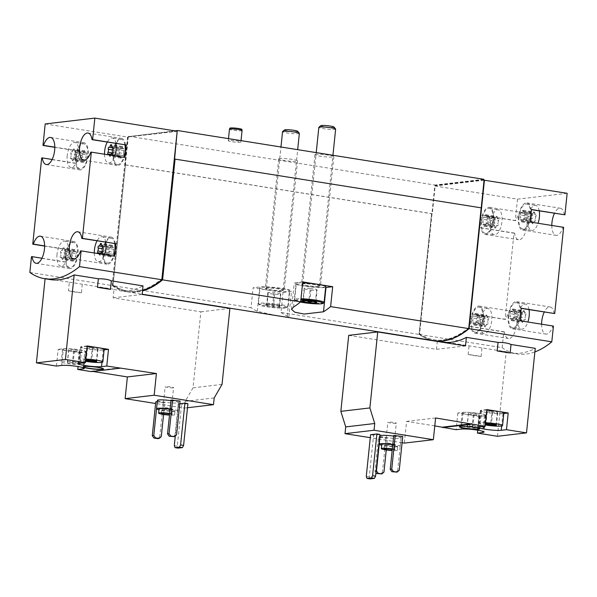 <?xml version="1.0" encoding="UTF-8"?>
<svg xmlns="http://www.w3.org/2000/svg" width="597" height="597" viewBox="0 0 597 597"><rect width="100%" height="100%" fill="white"/><g stroke="black" fill="none" stroke-linecap="round" stroke-linejoin="round"><path stroke-width="0.45" stroke-dasharray="2.98 2.24" d="M539.24 210.89A12.671 5.597 -81 0 0 535.651 205.383A12.671 5.597 -81 0 0 527.927 218.569A12.671 5.597 -81 0 0 531.666 230.405A12.671 5.597 -81 0 0 538.076 223.271M531.591 216.666A2.067 0.91 99 0 1 531.285 219.644A1.179 0.522 99 0 0 531.017 220.875A1.179 0.522 99 0 0 531.375 221.621A1.179 0.522 99 0 0 531.599 221.554A2.067 0.91 99 0 1 531.994 221.435A2.067 0.91 99 0 1 532.628 222.905A1.179 0.522 99 0 0 532.987 223.741A1.179 0.522 99 0 0 533.666 222.778A2.067 0.91 99 0 1 534.852 221.099A2.067 0.91 99 0 1 535.002 221.151A1.179 0.522 99 0 0 535.084 221.181A1.179 0.522 99 0 0 535.703 220.457A1.179 0.522 99 0 0 535.725 219.121A2.067 0.91 99 0 1 536.031 216.144A1.179 0.522 99 0 0 536.293 214.913A1.179 0.522 99 0 0 535.934 214.174A1.179 0.522 99 0 0 535.71 214.233A2.067 0.91 99 0 1 535.322 214.353A2.067 0.91 99 0 1 534.688 212.89A1.179 0.522 99 0 0 534.322 212.047A1.179 0.522 99 0 0 533.651 213.01A2.067 0.91 99 0 1 532.464 214.689A2.067 0.91 99 0 1 532.315 214.636A1.179 0.522 99 0 0 532.233 214.607A1.179 0.522 99 0 0 531.614 215.33A1.179 0.522 99 0 0 531.591 216.666L520.368 214.883A2.067 0.91 99 0 1 520.054 217.853L531.285 219.644M529.032 309.642A12.671 5.597 -81 0 0 525.442 304.127A12.671 5.597 -81 0 0 517.726 317.313A12.671 5.597 -81 0 0 521.457 329.156A12.671 5.597 -81 0 0 527.875 322.022M521.39 315.41A2.067 0.91 99 0 1 521.077 318.388A1.179 0.522 99 0 0 520.815 319.619A1.179 0.522 99 0 0 521.174 320.365A1.179 0.522 99 0 0 521.397 320.298A2.067 0.91 99 0 1 521.785 320.186A2.067 0.91 99 0 1 522.42 321.649A1.179 0.522 99 0 0 522.785 322.484A1.179 0.522 99 0 0 523.465 321.522A2.067 0.91 99 0 1 524.651 319.843A2.067 0.91 99 0 1 524.793 319.895A1.179 0.522 99 0 0 524.875 319.925A1.179 0.522 99 0 0 525.494 319.201A1.179 0.522 99 0 0 525.517 317.865A2.067 0.91 99 0 1 525.823 314.888A1.179 0.522 99 0 0 526.091 313.664A1.179 0.522 99 0 0 525.733 312.918A1.179 0.522 99 0 0 525.509 312.985A2.067 0.91 99 0 1 525.114 313.097A2.067 0.91 99 0 1 524.487 311.634A1.179 0.522 99 0 0 524.121 310.798A1.179 0.522 99 0 0 523.442 311.753A2.067 0.91 99 0 1 522.256 313.432A2.067 0.91 99 0 1 522.114 313.38A1.179 0.522 99 0 0 522.024 313.35A1.179 0.522 99 0 0 521.412 314.082A1.179 0.522 99 0 0 521.39 315.41L510.159 313.626A2.067 0.91 99 0 1 509.853 316.604L521.077 318.388M490.503 222.972A12.671 5.597 -81 0 0 494.241 234.808A12.671 5.597 -81 0 0 501.756 223.174A12.671 5.597 -81 0 0 498.226 209.786A12.671 5.597 -81 0 0 490.503 222.972M494.167 221.069A2.067 0.91 99 0 1 493.861 224.047A1.179 0.522 99 0 0 493.592 225.278A1.179 0.522 99 0 0 493.95 226.017A1.179 0.522 99 0 0 494.174 225.95A2.067 0.91 99 0 1 494.562 225.838A2.067 0.91 99 0 1 495.197 227.3A1.179 0.522 99 0 0 495.562 228.136A1.179 0.522 99 0 0 496.241 227.181A2.067 0.91 99 0 1 497.428 225.502A2.067 0.91 99 0 1 497.57 225.554A1.179 0.522 99 0 0 497.652 225.584A1.179 0.522 99 0 0 498.271 224.86A1.179 0.522 99 0 0 498.294 223.524A2.067 0.91 99 0 1 498.599 220.547A1.179 0.522 99 0 0 498.868 219.315A1.179 0.522 99 0 0 498.51 218.569A1.179 0.522 99 0 0 498.286 218.636A2.067 0.91 99 0 1 497.898 218.756A2.067 0.91 99 0 1 497.264 217.286A1.179 0.522 99 0 0 496.898 216.45A1.179 0.522 99 0 0 496.219 217.412A2.067 0.91 99 0 1 495.032 219.092A2.067 0.91 99 0 1 494.891 219.039A1.179 0.522 99 0 0 494.809 219.009A1.179 0.522 99 0 0 494.189 219.733A1.179 0.522 99 0 0 494.167 221.069L482.936 219.278A2.067 0.91 99 0 1 482.63 222.256L493.861 224.047M480.294 321.716A12.671 5.597 -81 0 0 484.033 333.551A12.671 5.597 -81 0 0 491.547 321.925A12.671 5.597 -81 0 0 488.018 308.53A12.671 5.597 -81 0 0 480.294 321.716M483.958 319.813A2.067 0.91 99 0 1 483.652 322.79A1.179 0.522 99 0 0 483.383 324.022A1.179 0.522 99 0 0 483.749 324.768A1.179 0.522 99 0 0 483.973 324.701A2.067 0.91 99 0 1 484.361 324.581A2.067 0.91 99 0 1 484.995 326.052A1.179 0.522 99 0 0 485.354 326.887A1.179 0.522 99 0 0 486.033 325.925A2.067 0.91 99 0 1 487.219 324.246A2.067 0.91 99 0 1 487.368 324.298A1.179 0.522 99 0 0 487.451 324.328A1.179 0.522 99 0 0 488.07 323.604A1.179 0.522 99 0 0 488.092 322.268A2.067 0.91 99 0 1 488.398 319.291A1.179 0.522 99 0 0 488.667 318.059A1.179 0.522 99 0 0 488.309 317.32A1.179 0.522 99 0 0 488.085 317.38A2.067 0.91 99 0 1 487.689 317.5A2.067 0.91 99 0 1 487.055 316.037A1.179 0.522 99 0 0 486.697 315.194A1.179 0.522 99 0 0 486.018 316.156A2.067 0.91 99 0 1 484.831 317.835A2.067 0.91 99 0 1 484.682 317.783A1.179 0.522 99 0 0 484.6 317.753A1.179 0.522 99 0 0 483.98 318.477A1.179 0.522 99 0 0 483.958 319.813L472.734 318.029A2.067 0.91 99 0 1 472.428 320.999L483.652 322.79M393.662 436.086A10.559 1.172 5.9 0 1 401.094 437.982A10.559 1.172 5.9 0 1 399.945 438.385A10.559 1.172 5.9 0 1 388.072 437.78A10.559 1.172 5.9 0 1 380.088 435.81M393.721 435.489L402.736 436.504M402.087 442.743L370.282 437.683M375.946 472.548L374.953 471.108L378.446 437.288L387.46 438.302L386.252 449.937M378.446 437.288L379.602 437.153M379.953 437.108L387.46 438.302M379.886 434.429L373.58 435.168L369.267 476.921L370.006 478.898M370.588 434.691L373.58 435.168M171.04 400.035L180.055 401.05M45.088 278.754L45.133 278.329L69.342 282.187L68.461 290.732L81.423 292.799L82.304 284.247L113.997 289.291L113.117 297.843L200.876 311.821L193.025 387.811L185.16 401.348L184.458 408.094L155.593 403.497M184.458 408.094L187.488 407.736M155.765 401.833L164.779 402.841L163.578 414.482M157.272 401.654L164.779 402.841M170.981 400.624A10.559 1.172 5.9 0 1 178.413 402.527A10.559 1.172 5.9 0 1 177.264 402.93A10.559 1.172 5.9 0 1 165.399 402.326A10.559 1.172 5.9 0 1 157.407 400.356M179.772 403.773L178.615 403.908L181.607 404.385L177.294 446.138L178.033 448.116M187.906 403.647L181.607 404.385M567.15 193.316L517.502 199.152L434.795 185.98L419.445 334.492A164.72 72.722 -81 0 0 434.041 340.693M419.445 334.492L502.152 347.663A164.72 72.722 -81 0 0 516.942 353.894A164.72 72.722 -81 0 0 534.867 351.909M442.467 342.036A164.72 72.722 99 0 1 437.347 340.783L506.211 351.752A164.72 72.722 -81 0 0 511.331 352.999A164.72 72.722 -81 0 0 535.24 348.335M56.424 366.058L58.148 349.357L79.483 352.752L78.058 366.543M92.759 371.424L91.266 371.185L91.229 371.603M29.85 272.456L112.184 285.567A164.72 72.722 -81 0 0 126.974 291.799A164.72 72.722 -81 0 0 142.534 290.597M113.997 289.291A164.72 72.722 -81 0 0 119.109 290.545A164.72 72.722 -81 0 0 143.019 285.881M69.342 282.187L82.304 284.247M50.252 279.575A164.72 72.722 99 0 1 45.133 278.329M67.222 155.571A12.671 5.597 -81 0 0 70.961 167.406A12.671 5.597 -81 0 0 78.476 155.772A12.671 5.597 -81 0 0 74.946 142.377A12.671 5.597 -81 0 0 67.222 155.571M75.326 153.145A1.179 0.522 -81 0 0 75.595 151.914A1.179 0.522 -81 0 0 75.229 151.168A1.179 0.522 -81 0 0 75.006 151.235A2.067 0.91 -81 0 1 74.618 151.354A2.067 0.91 -81 0 1 73.983 149.884A1.179 0.522 -81 0 0 73.618 149.049A1.179 0.522 -81 0 0 72.946 150.011A2.067 0.91 -81 0 1 71.759 151.69A2.067 0.91 -81 0 1 71.61 151.638A1.179 0.522 -81 0 0 71.528 151.608A1.179 0.522 -81 0 0 70.909 152.332A1.179 0.522 -81 0 0 70.886 153.668A2.067 0.91 -81 0 1 70.58 156.645A1.179 0.522 -81 0 0 70.312 157.877A1.179 0.522 -81 0 0 70.67 158.615A1.179 0.522 -81 0 0 70.894 158.548A2.067 0.91 -81 0 1 71.289 158.436A2.067 0.91 -81 0 1 71.924 159.899A1.179 0.522 -81 0 0 72.282 160.735A1.179 0.522 -81 0 0 72.961 159.78A2.067 0.91 -81 0 1 74.147 158.101A2.067 0.91 -81 0 1 74.297 158.153A1.179 0.522 -81 0 0 74.379 158.183A1.179 0.522 -81 0 0 74.998 157.459A1.179 0.522 -81 0 0 75.021 156.123A2.067 0.91 -81 0 1 75.326 153.145L86.55 154.929A2.067 0.91 -81 0 0 86.244 157.906L75.021 156.123M104.505 154.235A12.671 5.597 -81 0 0 108.385 163.003A12.671 5.597 -81 0 0 114.796 155.869M115.96 143.489A12.671 5.597 -81 0 0 112.37 137.982A12.671 5.597 -81 0 0 107.251 142.101M110.438 155.175A2.067 0.91 -81 0 0 110.385 155.377A1.179 0.522 -81 0 1 109.706 156.339A1.179 0.522 -81 0 1 109.348 155.496A2.067 0.91 -81 0 0 109.311 154.996M57.021 254.315A12.671 5.597 -81 0 0 60.752 266.15A12.671 5.597 -81 0 0 68.274 254.516A12.671 5.597 -81 0 0 64.737 241.128A12.671 5.597 -81 0 0 57.021 254.315M65.118 251.889A1.179 0.522 -81 0 0 65.386 250.658A1.179 0.522 -81 0 0 65.028 249.919A1.179 0.522 -81 0 0 64.804 249.979A2.067 0.91 -81 0 1 64.416 250.098A2.067 0.91 -81 0 1 63.782 248.636A1.179 0.522 -81 0 0 63.416 247.792A1.179 0.522 -81 0 0 62.737 248.755A2.067 0.91 -81 0 1 61.551 250.434A2.067 0.91 -81 0 1 61.409 250.382A1.179 0.522 -81 0 0 61.319 250.352A1.179 0.522 -81 0 0 60.707 251.076A1.179 0.522 -81 0 0 60.685 252.412A2.067 0.91 -81 0 1 60.372 255.389A1.179 0.522 -81 0 0 60.11 256.62A1.179 0.522 -81 0 0 60.469 257.367A1.179 0.522 -81 0 0 60.693 257.3A2.067 0.91 -81 0 1 61.081 257.18A2.067 0.91 -81 0 1 61.715 258.65A1.179 0.522 -81 0 0 62.081 259.486A1.179 0.522 -81 0 0 62.76 258.523A2.067 0.91 -81 0 1 63.946 256.844A2.067 0.91 -81 0 1 64.088 256.897A1.179 0.522 -81 0 0 64.17 256.926A1.179 0.522 -81 0 0 64.789 256.203A1.179 0.522 -81 0 0 64.812 254.867A2.067 0.91 -81 0 1 65.118 251.889L76.349 253.68A2.067 0.91 -81 0 0 76.043 256.658L64.812 254.867M94.304 252.979A12.671 5.597 -81 0 0 98.184 261.755A12.671 5.597 -81 0 0 104.594 254.613M105.759 242.24A12.671 5.597 -81 0 0 102.169 236.725A12.671 5.597 -81 0 0 97.042 240.852M100.229 253.919A2.067 0.91 -81 0 0 100.184 254.121A1.179 0.522 -81 0 1 99.505 255.083A1.179 0.522 -81 0 1 99.139 254.247A2.067 0.91 -81 0 0 99.102 253.74M517.502 199.152L515.278 220.651L481.786 215.323L480.488 227.845L513.987 233.181L505.077 319.402L471.578 314.067L470.287 326.596L503.778 331.925L502.152 347.663M174.951 130.862L128.333 136.653L112.937 285.687L251.031 307.679L253.091 287.761L283.03 292.53L280.971 312.447L419.072 334.432A164.72 72.722 -81 0 0 433.855 340.663M112.937 285.687A164.72 72.722 -81 0 0 127.721 291.918A164.72 72.722 -81 0 0 142.496 290.948M280.971 312.447A164.72 72.722 -81 0 0 287.202 316.067L288.851 317.089L285.202 316.932L275.859 315.47L257.262 311.298A164.72 72.722 99 0 1 251.031 307.679M125.415 164.936L431.549 213.689L419.072 334.432M228.964 140.467A6.336 0.701 -174.1 0 0 228.278 140.705A6.336 0.701 -174.1 0 0 233.069 141.892A6.336 0.701 -174.1 0 0 240.195 142.25A6.336 0.701 -174.1 0 0 240.882 142.011A6.336 0.701 -174.1 0 0 236.091 140.825A6.336 0.701 -174.1 0 0 228.964 140.467M279.702 158.586A9.5 1.052 -174.1 0 0 278.665 158.951A9.5 1.052 -174.1 0 0 288.008 160.974A9.5 1.052 -174.1 0 0 297.575 160.906A9.5 1.052 -174.1 0 0 290.381 159.13A9.5 1.052 -174.1 0 0 279.702 158.586M315.977 154.317A9.5 1.052 -174.1 0 0 314.947 154.683A9.5 1.052 -174.1 0 0 324.29 156.705A9.5 1.052 -174.1 0 0 333.85 156.638A9.5 1.052 -174.1 0 0 326.663 154.862A9.5 1.052 -174.1 0 0 315.977 154.317M483.771 179.294L434.885 185.04L435.22 185.518L432.303 213.704L431.549 213.689M128.751 136.295L434.885 185.04M45.2 123.945L127.534 137.056L112.184 285.567M31.477 256.717L64.969 262.053L66.267 249.524L66.871 249.456L44.596 245.904M44.596 246.076L66.267 249.524M41.678 157.974L75.177 163.302L76.468 150.78L77.073 150.705L54.797 147.16M54.805 147.332L76.468 150.78M174.593 159.048L481.189 207.95M174.302 159.086L177.175 131.243M125.422 164.832L432.303 213.704M128.333 136.653L176.063 131.034M177.458 131.288L127.534 137.056M484.1 179.772L435.22 185.518M484.055 180.19L434.795 185.98M283.03 292.53L289.717 291.746A16.895 1.873 -174.1 0 0 291.552 291.097A16.895 1.873 -174.1 0 0 278.762 287.941A16.895 1.873 -174.1 0 0 259.777 286.978L253.091 287.761M268.06 290.149A14.783 1.642 5.9 0 1 260.038 287.844A14.783 1.642 5.9 0 1 274.911 287.732A14.783 1.642 5.9 0 1 289.448 290.881A14.783 1.642 5.9 0 1 287.844 291.448A14.783 1.642 5.9 0 1 268.06 290.149M302.739 281.926L296.052 282.709A16.895 1.873 -174.1 0 0 294.217 283.359A16.895 1.873 -174.1 0 0 306.634 286.463A16.895 1.873 -174.1 0 0 325.634 287.515M325.731 286.612A14.783 1.642 5.9 0 1 324.126 287.179A14.783 1.642 5.9 0 1 307.507 286.336A14.783 1.642 5.9 0 1 296.321 283.575A14.783 1.642 5.9 0 1 302.642 282.888M266.322 288.023A9.5 1.052 -174.1 0 0 265.292 288.381A9.5 1.052 -174.1 0 0 270.448 289.866A9.5 1.052 -174.1 0 0 284.194 290.336A9.5 1.052 -174.1 0 0 277.008 288.56A9.5 1.052 -174.1 0 0 266.322 288.023M302.604 283.754A9.5 1.052 -174.1 0 0 301.575 284.12A9.5 1.052 -174.1 0 0 306.731 285.597A9.5 1.052 -174.1 0 0 320.477 286.075A9.5 1.052 -174.1 0 0 313.283 284.299A9.5 1.052 -174.1 0 0 302.604 283.754M125.131 164.869L128.004 137.101M127.631 137.041L112.363 284.754L113.109 284.873A164.72 72.722 -81 0 0 127.81 291.037A164.72 72.722 -81 0 0 161.839 279.65M112.363 284.754A164.72 72.722 -81 0 0 127.064 290.918A164.72 72.722 -81 0 0 161.817 278.941L161.914 278.956M161.817 278.941L177.085 131.228M125.504 164.929L113.109 284.873M177.593 130.959L128.706 136.713M432.019 213.733L419.624 333.678A164.72 72.722 -81 0 0 434.325 339.842A164.72 72.722 -81 0 0 468.764 328.119M554.12 313.634A13.724 6.06 -81 0 0 550.128 306.985A13.724 6.06 -81 0 0 544.263 312.067M541.606 324.208A13.724 6.06 -81 0 0 545.807 334.096A13.724 6.06 -81 0 0 552.822 326.156L553.426 326.089M503.778 331.925L504.383 331.857A13.724 6.06 -81 0 0 508.383 338.499A13.724 6.06 -81 0 0 516.524 325.895A13.724 6.06 -81 0 0 512.696 311.388A13.724 6.06 -81 0 0 505.681 319.328L505.077 319.402M513.987 233.181L514.592 233.106A13.724 6.06 -81 0 0 518.584 239.755A13.724 6.06 -81 0 0 526.726 227.151A13.724 6.06 -81 0 0 522.905 212.644A13.724 6.06 -81 0 0 515.883 220.584L515.278 220.651M564.322 214.89A13.724 6.06 -81 0 0 560.329 208.241A13.724 6.06 -81 0 0 554.471 213.316M551.807 225.457A13.724 6.06 -81 0 0 556.008 235.352A13.724 6.06 -81 0 0 563.031 227.412L563.635 227.345M483.727 179.712L434.847 185.458M431.646 213.674L419.251 333.619A164.72 72.722 -81 0 0 433.944 339.783A164.72 72.722 -81 0 0 468.705 327.805L481.1 207.86M419.251 333.619L419.624 333.678M124.825 157.466L90.722 152.205M125.512 145.011A13.724 6.06 -81 0 0 121.519 138.37A13.724 6.06 -81 0 0 113.378 150.966A13.724 6.06 -81 0 0 117.199 165.481A13.724 6.06 -81 0 0 124.221 157.541M124.945 144.922A12.671 5.597 -81 0 0 121.355 139.407A12.671 5.597 -81 0 0 113.631 152.593A12.671 5.597 -81 0 0 117.37 164.436A12.671 5.597 -81 0 0 123.78 157.302M52.14 159.466L75.782 163.235A13.724 6.06 -81 0 0 79.774 169.876A13.724 6.06 -81 0 0 87.916 157.28A13.724 6.06 -81 0 0 84.095 142.765A13.724 6.06 -81 0 0 77.073 150.705M75.782 163.235L75.177 163.302M76.207 156.996A12.671 5.597 -81 0 0 79.938 168.839A12.671 5.597 -81 0 0 87.46 157.205A12.671 5.597 -81 0 0 83.923 143.81A12.671 5.597 -81 0 0 76.207 156.996M41.939 258.217L65.58 261.979A13.724 6.06 -81 0 0 69.573 268.628A13.724 6.06 -81 0 0 77.714 256.023A13.724 6.06 -81 0 0 73.886 241.516A13.724 6.06 -81 0 0 66.871 249.456M65.58 261.979L64.969 262.053M65.998 255.747A12.671 5.597 -81 0 0 69.737 267.583A12.671 5.597 -81 0 0 77.252 255.949A12.671 5.597 -81 0 0 73.722 242.554A12.671 5.597 -81 0 0 65.998 255.747M114.736 243.666A12.671 5.597 -81 0 0 111.146 238.158A12.671 5.597 -81 0 0 103.43 251.344A12.671 5.597 -81 0 0 107.161 263.18A12.671 5.597 -81 0 0 113.572 256.046M115.311 243.755A13.724 6.06 -81 0 0 111.318 237.113A13.724 6.06 -81 0 0 103.169 249.718A13.724 6.06 -81 0 0 106.997 264.225A13.724 6.06 -81 0 0 114.012 256.285L114.617 256.21M80.52 250.949L114.012 256.285M530.136 222.009L563.031 227.412M531.412 209.644L530.83 209.554A13.724 6.06 -81 0 0 526.83 202.905A13.724 6.06 -81 0 0 518.689 215.51A13.724 6.06 -81 0 0 522.517 230.017A13.724 6.06 -81 0 0 529.532 222.077M530.83 209.554L531.434 209.48M518.95 217.136A12.671 5.597 -81 0 0 522.681 228.979A12.671 5.597 -81 0 0 530.196 217.345A12.671 5.597 -81 0 0 526.666 203.95A12.671 5.597 -81 0 0 518.95 217.136M481.786 215.323L515.883 220.584M514.592 233.106L481.092 227.778A13.724 6.06 -81 0 0 485.092 234.42A13.724 6.06 -81 0 0 493.234 221.815A13.724 6.06 -81 0 0 489.406 207.308A13.724 6.06 -81 0 0 482.391 215.248M481.092 227.778L480.488 227.845M481.518 221.539A12.671 5.597 -81 0 0 485.257 233.375A12.671 5.597 -81 0 0 492.771 221.748A12.671 5.597 -81 0 0 489.241 208.353A12.671 5.597 -81 0 0 481.518 221.539M471.578 314.067L505.681 319.328M504.383 331.857L470.891 326.522A13.724 6.06 -81 0 0 474.884 333.171A13.724 6.06 -81 0 0 483.025 320.567A13.724 6.06 -81 0 0 479.204 306.052A13.724 6.06 -81 0 0 472.182 313.992M470.891 326.522L470.287 326.596M471.317 320.283A12.671 5.597 -81 0 0 475.048 332.126A12.671 5.597 -81 0 0 482.57 320.492A12.671 5.597 -81 0 0 479.033 307.097A12.671 5.597 -81 0 0 471.317 320.283M508.741 315.88A12.671 5.597 -81 0 0 512.48 327.723A12.671 5.597 -81 0 0 519.994 316.089A12.671 5.597 -81 0 0 516.465 302.694A12.671 5.597 -81 0 0 508.741 315.88M519.935 320.753L552.822 326.156M521.226 308.231L520.621 308.298A13.724 6.06 -81 0 0 516.629 301.657A13.724 6.06 -81 0 0 508.487 314.253A13.724 6.06 -81 0 0 512.308 328.768A13.724 6.06 -81 0 0 519.33 320.828M520.621 308.298L521.211 308.395M113.467 252.255A1.179 0.522 -81 0 1 113.445 253.591A1.179 0.522 -81 0 1 112.826 254.315A1.179 0.522 -81 0 1 112.743 254.285A2.067 0.91 -81 0 0 112.594 254.232A2.067 0.91 -81 0 0 111.408 255.912A1.179 0.522 -81 0 1 110.736 256.874A1.179 0.522 -81 0 1 110.37 256.031A2.067 0.91 -81 0 0 109.736 254.568A2.067 0.91 -81 0 0 109.348 254.688A1.179 0.522 -81 0 1 109.124 254.747A1.179 0.522 -81 0 1 108.766 254.009A1.179 0.522 -81 0 1 109.027 252.777A2.067 0.91 -81 0 0 109.333 249.8A1.179 0.522 -81 0 1 109.355 248.464A1.179 0.522 -81 0 1 109.975 247.74A1.179 0.522 -81 0 1 110.057 247.77A2.067 0.91 -81 0 0 110.206 247.822A2.067 0.91 -81 0 0 111.393 246.143A1.179 0.522 -81 0 1 112.072 245.18A1.179 0.522 -81 0 1 112.43 246.016A2.067 0.91 -81 0 0 113.064 247.486A2.067 0.91 -81 0 0 113.46 247.367A1.179 0.522 -81 0 1 113.684 247.3A1.179 0.522 -81 0 1 114.042 248.046A1.179 0.522 -81 0 1 113.773 249.277A2.067 0.91 -81 0 0 113.467 252.255L102.236 250.464M76.349 253.68A1.179 0.522 -81 0 0 76.617 252.449A1.179 0.522 -81 0 0 76.252 251.703A1.179 0.522 -81 0 0 76.028 251.77A2.067 0.91 -81 0 1 75.64 251.882A2.067 0.91 -81 0 1 75.006 250.419A1.179 0.522 -81 0 0 74.647 249.583A1.179 0.522 -81 0 0 73.968 250.546A2.067 0.91 -81 0 1 72.782 252.225A2.067 0.91 -81 0 1 72.633 252.173A1.179 0.522 -81 0 0 72.55 252.143A1.179 0.522 -81 0 0 71.931 252.867A1.179 0.522 -81 0 0 71.909 254.203A2.067 0.91 -81 0 1 71.603 257.18A1.179 0.522 -81 0 0 71.334 258.404A1.179 0.522 -81 0 0 71.692 259.15A1.179 0.522 -81 0 0 71.916 259.083A2.067 0.91 -81 0 1 72.312 258.971A2.067 0.91 -81 0 1 72.946 260.434A1.179 0.522 -81 0 0 73.304 261.27A1.179 0.522 -81 0 0 73.983 260.314A2.067 0.91 -81 0 1 75.17 258.635A2.067 0.91 -81 0 1 75.319 258.688A1.179 0.522 -81 0 0 75.401 258.717A1.179 0.522 -81 0 0 76.02 257.986A1.179 0.522 -81 0 0 76.043 256.658M123.669 153.504A1.179 0.522 -81 0 1 123.646 154.839A1.179 0.522 -81 0 1 123.034 155.571A1.179 0.522 -81 0 1 122.945 155.541A2.067 0.91 -81 0 0 122.803 155.489A2.067 0.91 -81 0 0 121.616 157.168A1.179 0.522 -81 0 1 120.937 158.123A1.179 0.522 -81 0 1 120.572 157.287A2.067 0.91 -81 0 0 119.937 155.824A2.067 0.91 -81 0 0 119.549 155.936A1.179 0.522 -81 0 1 119.325 156.004A1.179 0.522 -81 0 1 118.967 155.257A1.179 0.522 -81 0 1 119.236 154.026A2.067 0.91 -81 0 0 119.542 151.056A1.179 0.522 -81 0 1 119.564 149.72A1.179 0.522 -81 0 1 120.184 148.989A1.179 0.522 -81 0 1 120.266 149.019A2.067 0.91 -81 0 0 120.407 149.071A2.067 0.91 -81 0 0 121.594 147.392A1.179 0.522 -81 0 1 122.273 146.437A1.179 0.522 -81 0 1 122.639 147.272A2.067 0.91 -81 0 0 123.273 148.735A2.067 0.91 -81 0 0 123.661 148.623A1.179 0.522 -81 0 1 123.885 148.556A1.179 0.522 -81 0 1 124.243 149.302A1.179 0.522 -81 0 1 123.982 150.534A2.067 0.91 -81 0 0 123.669 153.504L112.445 151.72M86.55 154.929A1.179 0.522 -81 0 0 86.819 153.705A1.179 0.522 -81 0 0 86.461 152.959A1.179 0.522 -81 0 0 86.237 153.026A2.067 0.91 -81 0 1 85.841 153.138A2.067 0.91 -81 0 1 85.214 151.675A1.179 0.522 -81 0 0 84.849 150.84A1.179 0.522 -81 0 0 84.17 151.795A2.067 0.91 -81 0 1 82.983 153.474A2.067 0.91 -81 0 1 82.841 153.422A1.179 0.522 -81 0 0 82.752 153.392A1.179 0.522 -81 0 0 82.14 154.123A1.179 0.522 -81 0 0 82.117 155.451A2.067 0.91 -81 0 1 81.804 158.429A1.179 0.522 -81 0 0 81.543 159.66A1.179 0.522 -81 0 0 81.901 160.406A1.179 0.522 -81 0 0 82.125 160.339A2.067 0.91 -81 0 1 82.513 160.227A2.067 0.91 -81 0 1 83.147 161.69A1.179 0.522 -81 0 0 83.513 162.526A1.179 0.522 -81 0 0 84.192 161.563A2.067 0.91 -81 0 1 85.378 159.884A2.067 0.91 -81 0 1 85.52 159.936A1.179 0.522 -81 0 0 85.602 159.966A1.179 0.522 -81 0 0 86.222 159.242A1.179 0.522 -81 0 0 86.244 157.906M68.461 290.732A13.724 1.522 -174.1 0 0 81.423 292.799M113.117 297.843L142.138 294.433M200.876 311.821L229.897 308.403M193.025 387.811L222.047 384.393M185.16 401.348L214.181 397.938M91.266 371.185L120.295 367.767M87.169 345.947L81.923 346.558A12.037 1.336 -174.1 0 0 80.61 347.021A12.037 1.336 -174.1 0 0 89.722 349.267A12.037 1.336 -174.1 0 0 103.251 349.961L104.102 349.857M87.11 346.558A11.612 1.291 -174.1 0 0 81.035 347.066A11.612 1.291 -174.1 0 0 92.453 349.543A11.612 1.291 -174.1 0 0 104.139 349.454M79.483 352.752L84.729 352.133A12.037 1.336 -174.1 0 0 86.035 351.678A12.037 1.336 -174.1 0 0 76.931 349.424A12.037 1.336 -174.1 0 0 63.401 348.738L58.148 349.357M68.812 351.058A11.612 1.291 -174.1 0 0 85.617 351.633A11.612 1.291 -174.1 0 0 74.2 349.155A11.612 1.291 -174.1 0 0 62.513 349.245A11.612 1.291 -174.1 0 0 68.812 351.058M156.556 408.781L157.295 401.654M163.25 403.02L159.757 436.84L161.28 436.661M159.757 436.84L157.668 438.631M178.525 401.229L175.033 435.049L176.563 434.87M175.033 435.049L172.943 436.832M169.652 413.445A8.022 0.888 5.9 0 1 174.6 414.788A8.022 0.888 5.9 0 1 173.727 415.094A8.022 0.888 5.9 0 1 169.488 415.094M169.623 413.788A5.276 0.582 5.9 0 1 171.869 414.505A5.276 0.582 5.9 0 1 171.294 414.706A5.276 0.582 5.9 0 1 169.518 414.751M170.085 409.273A8.022 0.888 5.9 0 1 175.025 410.617A8.022 0.888 5.9 0 1 174.16 410.923A8.022 0.888 5.9 0 1 165.138 410.46A8.022 0.888 5.9 0 1 159.063 408.967M170.115 408.975A10.559 1.172 5.9 0 1 177.548 410.878A10.559 1.172 5.9 0 1 176.406 411.281A10.559 1.172 5.9 0 1 158.989 409.721M103.438 368.856A10.134 1.127 -174.1 0 0 103.49 368.759A10.134 1.127 -174.1 0 0 93.528 366.603A10.134 1.127 -174.1 0 0 83.326 366.677A10.134 1.127 -174.1 0 0 83.364 366.782M67.521 363.58A11.612 1.291 -174.1 0 0 84.326 364.155A11.612 1.291 -174.1 0 0 72.901 361.685A11.612 1.291 -174.1 0 0 61.215 361.767A11.612 1.291 -174.1 0 0 67.521 363.58M77.856 363.11L67.371 362.103L67.685 362.812L73.088 363.677L78.17 363.827L79.155 350.588L73.752 349.73L72.453 362.252M85.811 359.088A11.612 1.291 -174.1 0 0 79.737 359.588A11.612 1.291 -174.1 0 0 85.58 361.327M92.274 347.551L87.184 347.402L87.498 348.111L97.99 349.118L97.677 348.409L92.274 347.551L90.975 360.073M97.677 348.409L96.378 360.931M87.184 347.402L85.893 359.924M87.498 348.111L86.274 359.939M92.901 348.969L91.744 360.192M97.99 349.118L96.692 361.648M73.752 349.73L68.662 349.581L67.371 362.103M68.662 349.581L67.685 362.812M68.976 350.29L74.379 351.148L73.088 363.677M74.379 351.148L79.468 351.297L78.17 363.827M79.468 351.297L79.155 350.588M171.772 410.117A5.276 0.582 5.9 0 1 165.832 409.818A5.276 0.582 5.9 0 1 161.839 408.826A5.276 0.582 5.9 0 1 161.877 408.766A5.276 0.582 5.9 0 1 167.153 408.788A5.276 0.582 5.9 0 1 172.317 409.848A5.276 0.582 5.9 0 1 172.339 409.915A5.276 0.582 5.9 0 1 171.772 410.117M170.958 408.952A4.254 0.47 5.9 0 1 166.182 408.714A4.254 0.47 5.9 0 1 162.966 407.915A4.254 0.47 5.9 0 1 162.996 407.87A4.254 0.47 5.9 0 1 167.242 407.885A4.254 0.47 5.9 0 1 171.406 408.736A4.254 0.47 5.9 0 1 171.421 408.788A4.254 0.47 5.9 0 1 170.958 408.952M173.145 387.841A4.254 0.47 5.9 0 1 168.361 387.602A4.254 0.47 5.9 0 1 165.145 386.804A4.254 0.47 5.9 0 1 169.429 386.774A4.254 0.47 5.9 0 1 173.608 387.677A4.254 0.47 5.9 0 1 173.145 387.841M477.757 430.191L479.182 416.4L484.428 415.781A12.037 1.336 -174.1 0 0 485.742 415.325A12.037 1.336 -174.1 0 0 476.63 413.072A12.037 1.336 -174.1 0 0 463.1 412.385L457.847 413.005L479.182 416.4M457.847 413.005L456.123 429.706M434.788 425.885L406.579 421.392L404.333 443.101M348.708 335.357L436.467 349.335L437.288 341.432M437.31 341.215L437.347 340.783M468.16 354.379A13.724 1.522 -174.1 0 0 481.122 356.446L468.16 354.379L469.041 345.835M481.122 356.446L482.003 347.894M497.48 436.288L506.211 351.752M465.488 345.924L436.467 349.335M406.579 421.392L435.601 417.975M468.511 414.706A11.612 1.291 -174.1 0 0 485.316 415.281A11.612 1.291 -174.1 0 0 473.899 412.803A11.612 1.291 -174.1 0 0 462.212 412.893A11.612 1.291 -174.1 0 0 468.511 414.706M486.876 409.594L481.622 410.206A12.037 1.336 -174.1 0 0 480.316 410.669A12.037 1.336 -174.1 0 0 489.421 412.915A12.037 1.336 -174.1 0 0 502.95 413.602L503.801 413.505M486.809 410.206A11.612 1.291 -174.1 0 0 480.734 410.714A11.612 1.291 -174.1 0 0 492.152 413.191A11.612 1.291 -174.1 0 0 503.838 413.102M467.22 427.228A11.612 1.291 -174.1 0 0 484.025 427.803A11.612 1.291 -174.1 0 0 472.6 425.333A11.612 1.291 -174.1 0 0 460.914 425.415A11.612 1.291 -174.1 0 0 467.22 427.228M477.555 426.758L467.07 425.751L467.384 426.459L472.787 427.325L477.876 427.474L478.854 414.236L473.451 413.378L472.16 425.9M485.518 422.736A11.612 1.291 -174.1 0 0 479.443 423.236A11.612 1.291 -174.1 0 0 485.279 424.974M491.973 411.199L486.883 411.049L487.197 411.758L497.689 412.766L497.376 412.057L491.973 411.199L490.682 423.721M497.376 412.057L496.077 424.579M486.883 411.049L485.592 423.572M487.197 411.758L485.98 423.586M492.6 412.617L491.443 423.84M497.689 412.766L496.398 425.295M473.451 413.378L468.361 413.221L467.07 425.751M468.361 413.221L467.384 426.459M468.675 413.937L474.078 414.796L472.787 427.325M474.078 414.796L479.167 414.945L477.876 427.474M479.167 414.945L478.854 414.236M374.953 471.108L376.11 470.973M379.237 444.235L379.976 437.108M385.931 438.482L382.438 472.302L383.961 472.123M382.438 472.302L380.349 474.093M401.206 436.683L397.714 470.503L399.236 470.324M397.714 470.503L395.624 472.294M174.302 445.661L177.294 446.138M178.615 403.908L175.302 435.944M366.274 476.443L369.267 476.921M472.734 318.029A1.179 0.522 99 0 1 472.757 316.694A1.179 0.522 99 0 1 473.376 315.962A1.179 0.522 99 0 1 473.458 315.992A2.067 0.91 99 0 0 473.6 316.044A2.067 0.91 99 0 0 474.787 314.365A1.179 0.522 99 0 1 475.466 313.41A1.179 0.522 99 0 1 475.831 314.246A2.067 0.91 99 0 0 476.466 315.709A2.067 0.91 99 0 0 476.854 315.597A1.179 0.522 99 0 1 477.078 315.529A1.179 0.522 99 0 1 477.436 316.276A1.179 0.522 99 0 1 477.175 317.507A2.067 0.91 99 0 0 476.861 320.477A1.179 0.522 99 0 1 476.839 321.813A1.179 0.522 99 0 1 476.219 322.544A1.179 0.522 99 0 1 476.137 322.514A2.067 0.91 99 0 0 475.996 322.462A2.067 0.91 99 0 0 474.809 324.141A1.179 0.522 99 0 1 474.13 325.096A1.179 0.522 99 0 1 473.764 324.261A2.067 0.91 99 0 0 473.13 322.798A2.067 0.91 99 0 0 472.742 322.91A1.179 0.522 99 0 1 472.518 322.977A1.179 0.522 99 0 1 472.16 322.231A1.179 0.522 99 0 1 472.428 320.999M482.936 219.278A1.179 0.522 99 0 1 482.958 217.942A1.179 0.522 99 0 1 483.577 217.218A1.179 0.522 99 0 1 483.66 217.248A2.067 0.91 99 0 0 483.809 217.301A2.067 0.91 99 0 0 484.995 215.621A1.179 0.522 99 0 1 485.674 214.666A1.179 0.522 99 0 1 486.033 215.502A2.067 0.91 99 0 0 486.667 216.965A2.067 0.91 99 0 0 487.062 216.853A1.179 0.522 99 0 1 487.279 216.786A1.179 0.522 99 0 1 487.645 217.524A1.179 0.522 99 0 1 487.376 218.756A2.067 0.91 99 0 0 487.07 221.733A1.179 0.522 99 0 1 487.048 223.069A1.179 0.522 99 0 1 486.428 223.793A1.179 0.522 99 0 1 486.346 223.763A2.067 0.91 99 0 0 486.197 223.711A2.067 0.91 99 0 0 485.01 225.39A1.179 0.522 99 0 1 484.331 226.353A1.179 0.522 99 0 1 483.973 225.517A2.067 0.91 99 0 0 483.339 224.047A2.067 0.91 99 0 0 482.943 224.166A1.179 0.522 99 0 1 482.719 224.233A1.179 0.522 99 0 1 482.361 223.487A1.179 0.522 99 0 1 482.63 222.256M510.159 313.626A1.179 0.522 99 0 1 510.181 312.291A1.179 0.522 99 0 1 510.801 311.567A1.179 0.522 99 0 1 510.883 311.597A2.067 0.91 99 0 0 511.032 311.649A2.067 0.91 99 0 0 512.219 309.97A1.179 0.522 99 0 1 512.898 309.007A1.179 0.522 99 0 1 513.256 309.843A2.067 0.91 99 0 0 513.89 311.313A2.067 0.91 99 0 0 514.278 311.194A1.179 0.522 99 0 1 514.502 311.127A1.179 0.522 99 0 1 514.868 311.873A1.179 0.522 99 0 1 514.599 313.104A2.067 0.91 99 0 0 514.293 316.082A1.179 0.522 99 0 1 514.271 317.417A1.179 0.522 99 0 1 513.651 318.141A1.179 0.522 99 0 1 513.569 318.111A2.067 0.91 99 0 0 513.42 318.059A2.067 0.91 99 0 0 512.233 319.738A1.179 0.522 99 0 1 511.554 320.693A1.179 0.522 99 0 1 511.196 319.858A2.067 0.91 99 0 0 510.562 318.395A2.067 0.91 99 0 0 510.166 318.507A1.179 0.522 99 0 1 509.942 318.574A1.179 0.522 99 0 1 509.584 317.835A1.179 0.522 99 0 1 509.853 316.604M520.368 214.883A1.179 0.522 99 0 1 520.39 213.547A1.179 0.522 99 0 1 521.002 212.816A1.179 0.522 99 0 1 521.091 212.845A2.067 0.91 99 0 0 521.233 212.898A2.067 0.91 99 0 0 522.42 211.219A1.179 0.522 99 0 1 523.099 210.263A1.179 0.522 99 0 1 523.457 211.099A2.067 0.91 99 0 0 524.091 212.562A2.067 0.91 99 0 0 524.487 212.45A1.179 0.522 99 0 1 524.711 212.383A1.179 0.522 99 0 1 525.069 213.129A1.179 0.522 99 0 1 524.8 214.36A2.067 0.91 99 0 0 524.494 217.33A1.179 0.522 99 0 1 524.472 218.666A1.179 0.522 99 0 1 523.853 219.397A1.179 0.522 99 0 1 523.77 219.368A2.067 0.91 99 0 0 523.629 219.315A2.067 0.91 99 0 0 522.435 220.994A1.179 0.522 99 0 1 521.763 221.95A1.179 0.522 99 0 1 521.397 221.114A2.067 0.91 99 0 0 520.763 219.651A2.067 0.91 99 0 0 520.375 219.763A1.179 0.522 99 0 1 520.151 219.83A1.179 0.522 99 0 1 519.793 219.084A1.179 0.522 99 0 1 520.054 217.853M479.563 428.75A10.134 1.127 -174.1 0 0 479.615 428.653A10.134 1.127 -174.1 0 0 469.645 426.489A10.134 1.127 -174.1 0 0 459.451 426.571A10.134 1.127 -174.1 0 0 459.481 426.676M392.333 448.907A8.022 0.888 5.9 0 1 397.274 450.25A8.022 0.888 5.9 0 1 396.408 450.556A8.022 0.888 5.9 0 1 392.162 450.548M392.296 449.25A5.276 0.582 5.9 0 1 394.55 449.966A5.276 0.582 5.9 0 1 393.975 450.168A5.276 0.582 5.9 0 1 392.199 450.213M392.766 444.728A8.022 0.888 5.9 0 1 397.706 446.071A8.022 0.888 5.9 0 1 396.841 446.377A8.022 0.888 5.9 0 1 387.819 445.922A8.022 0.888 5.9 0 1 381.744 444.422M392.796 444.437A10.559 1.172 5.9 0 1 400.229 446.332A10.559 1.172 5.9 0 1 399.08 446.735A10.559 1.172 5.9 0 1 381.662 445.183M394.445 445.578A5.276 0.582 5.9 0 1 388.513 445.272A5.276 0.582 5.9 0 1 384.52 444.287A5.276 0.582 5.9 0 1 384.558 444.228A5.276 0.582 5.9 0 1 389.826 444.25A5.276 0.582 5.9 0 1 394.998 445.302A5.276 0.582 5.9 0 1 395.02 445.369A5.276 0.582 5.9 0 1 394.445 445.578M393.639 444.414A4.254 0.47 5.9 0 1 388.863 444.168A4.254 0.47 5.9 0 1 385.647 443.377A4.254 0.47 5.9 0 1 385.677 443.325A4.254 0.47 5.9 0 1 389.923 443.347A4.254 0.47 5.9 0 1 394.08 444.198A4.254 0.47 5.9 0 1 394.102 444.25A4.254 0.47 5.9 0 1 393.639 444.414M395.826 423.303A4.254 0.47 5.9 0 1 391.042 423.057A4.254 0.47 5.9 0 1 387.826 422.266A4.254 0.47 5.9 0 1 392.102 422.236A4.254 0.47 5.9 0 1 396.289 423.139A4.254 0.47 5.9 0 1 395.826 423.303M242.069 130.527A6.336 0.701 5.9 0 1 241.382 130.765A6.336 0.701 5.9 0 1 234.255 130.407A6.336 0.701 5.9 0 1 229.464 129.221M241.897 129.43A6.052 0.672 5.9 0 1 241.24 129.683A6.052 0.672 5.9 0 1 234.345 129.325A6.052 0.672 5.9 0 1 229.86 128.191M297.702 131.295A6.634 0.739 5.9 0 1 297.015 131.638A6.634 0.739 5.9 0 1 289.209 131.206A6.634 0.739 5.9 0 1 284.59 129.937M299.358 133.362A8.448 0.94 5.9 0 1 298.44 133.683A8.448 0.94 5.9 0 1 288.941 133.198A8.448 0.94 5.9 0 1 282.553 131.624M282.232 290.552A8.448 0.94 5.9 0 1 272.732 290.067A8.448 0.94 5.9 0 1 266.344 288.493A8.448 0.94 5.9 0 1 274.836 288.426A8.448 0.94 5.9 0 1 283.15 290.232A8.448 0.94 5.9 0 1 282.232 290.552M279.754 307.134A7.604 0.843 5.9 0 1 270.799 306.649A7.604 0.843 5.9 0 1 265.516 305.194A7.604 0.843 5.9 0 1 273.105 305.224A7.604 0.843 5.9 0 1 280.545 306.746A7.604 0.843 5.9 0 1 279.754 307.134M280.418 293.717L273.933 292.687L267.829 292.508L268.21 293.358L274.687 294.388L280.791 294.567L280.418 293.717L279.15 305.955C279.411 304.977 279.53 305.261 279.53 306.813C277.635 305.492 275.605 305.433 273.426 306.634C271.396 305.03 269.232 304.686 266.941 305.597C266.949 304.052 266.822 303.769 266.568 304.746C268.717 303.545 270.754 303.604 272.672 304.925C274.963 304.007 277.12 304.351 279.15 305.955L279.426 305.388L280.545 306.746M265.516 305.194L266.784 304.171L267.829 292.508M285.366 308.03A13.94 1.545 5.9 0 1 270.456 307.328A13.94 1.545 5.9 0 1 259.225 304.813A13.94 1.545 5.9 0 1 273.18 304.522A13.94 1.545 5.9 0 1 286.776 307.656A13.94 1.545 5.9 0 1 285.366 308.03M286.202 307.313A14.783 1.642 5.9 0 1 270.389 306.567A14.783 1.642 5.9 0 1 258.471 303.895A14.783 1.642 5.9 0 1 258.397 303.709A14.783 1.642 5.9 0 1 273.269 303.597A14.783 1.642 5.9 0 1 287.806 306.746A14.783 1.642 5.9 0 1 287.694 306.918A14.783 1.642 5.9 0 1 286.202 307.313M333.984 127.027A6.634 0.739 5.9 0 1 333.298 127.37A6.634 0.739 5.9 0 1 325.484 126.945A6.634 0.739 5.9 0 1 320.873 125.676M335.641 129.094A8.448 0.94 5.9 0 1 334.723 129.415A8.448 0.94 5.9 0 1 325.223 128.937A8.448 0.94 5.9 0 1 318.835 127.355M318.507 286.284A8.448 0.94 5.9 0 1 309.015 285.806A8.448 0.94 5.9 0 1 302.619 284.224A8.448 0.94 5.9 0 1 311.119 284.165A8.448 0.94 5.9 0 1 319.425 285.963A8.448 0.94 5.9 0 1 318.507 286.284M303.224 301.336C303.231 299.791 303.104 299.507 302.843 300.478C305 299.276 307.03 299.336 308.947 300.657C311.238 299.746 313.403 300.09 315.432 301.694L315.709 301.119L316.82 302.478M316.701 289.448L315.432 301.694C315.686 300.709 315.813 300.992 315.813 302.545L317.074 290.299L316.701 289.448L310.216 288.418L308.947 300.657M301.791 300.925L303.067 299.903L304.112 288.239L304.485 289.09L303.291 300.664M300.388 302.075A13.94 1.545 5.9 0 1 295.5 300.545A13.94 1.545 5.9 0 1 300.903 299.701M323.977 302.649A14.783 1.642 5.9 0 1 322.484 303.045A14.783 1.642 5.9 0 1 306.671 302.306A14.783 1.642 5.9 0 1 294.754 299.634A14.783 1.642 5.9 0 1 294.679 299.44A14.783 1.642 5.9 0 1 301 298.754M310.216 288.418L304.112 288.239M304.485 289.09L310.97 290.12L309.843 301.007M310.97 290.12L317.074 290.299M273.933 292.687L272.672 304.925M268.21 293.358L266.941 305.597M274.687 294.388L273.426 306.634M280.791 294.567L279.53 306.813M287.202 316.067L289.717 291.746M257.262 311.298L259.777 286.978M293.537 307.03L296.052 282.709M113.773 249.277L102.55 247.486M112.743 254.285L101.684 252.524M111.408 255.912L100.184 254.121M110.37 256.031L99.139 254.247M109.348 254.688L98.117 252.897M109.027 252.777L102.244 251.695M109.333 249.8L102.154 248.658M110.057 247.77L98.833 245.979M111.393 246.143L101.221 244.524M112.43 246.016L101.206 244.233M113.46 247.367L102.647 245.643M75.319 258.688L64.088 256.897M73.983 260.314L62.76 258.523M72.946 260.434L61.715 258.65M71.916 259.083L60.693 257.3M71.603 257.18L60.372 255.389M71.909 254.203L60.685 252.412M72.633 252.173L61.409 250.382M73.968 250.546L62.737 248.755M75.006 250.419L63.782 248.636M76.028 251.77L64.804 249.979M123.982 150.534L112.751 148.743M122.945 155.541L111.893 153.78M121.616 157.168L110.385 155.377M120.572 157.287L109.348 155.496M119.549 155.936L108.326 154.153M119.236 154.026L112.452 152.951M119.542 151.056L112.355 149.907M120.266 149.019L109.035 147.235M121.594 147.392L111.423 145.772M122.639 147.272L111.408 145.481M123.661 148.623L112.848 146.899M85.52 159.936L74.297 158.153M84.192 161.563L72.961 159.78M83.147 161.69L71.924 159.899M82.125 160.339L70.894 158.548M81.804 158.429L70.58 156.645M82.117 155.451L70.886 153.668M82.841 153.422L71.61 151.638M84.17 151.795L72.946 150.011M85.214 151.675L73.983 149.884M86.237 153.026L75.006 151.235M101.968 362.372L103.251 349.961M80.192 363.26L81.923 346.558M83.125 367.655L84.729 352.133M61.67 365.439L63.401 348.738M463.1 412.385L461.377 429.086M484.428 415.781L482.824 431.303M481.622 410.206L479.898 426.907M502.95 413.602L501.674 426.019M472.742 322.91L483.973 324.701M473.764 324.261L484.995 326.052M474.809 324.141L486.033 325.925M476.137 322.514L487.368 324.298M476.861 320.477L488.092 322.268M477.175 317.507L488.398 319.291M476.854 315.597L488.085 317.38M475.831 314.246L487.055 316.037M474.787 314.365L486.018 316.156M473.458 315.992L484.682 317.783M482.943 224.166L494.174 225.95M483.973 225.517L495.197 227.3M485.01 225.39L496.241 227.181M486.346 223.763L497.57 225.554M487.07 221.733L498.294 223.524M487.376 218.756L498.599 220.547M487.062 216.853L498.286 218.636M486.033 215.502L497.264 217.286M484.995 215.621L496.219 217.412M483.66 217.248L494.891 219.039M510.166 318.507L521.397 320.298M511.196 319.858L522.42 321.649M512.233 319.738L523.465 321.522M513.569 318.111L524.793 319.895M514.293 316.082L525.517 317.865M514.599 313.104L525.823 314.888M514.278 311.194L525.509 312.985M513.256 309.843L524.487 311.634M512.219 309.97L523.442 311.753M510.883 311.597L522.114 313.38M520.375 219.763L531.599 221.554M521.397 221.114L532.628 222.905M522.435 220.994L533.666 222.778M523.77 219.368L535.002 221.151M524.494 217.33L535.725 219.121M524.8 214.36L536.031 216.144M524.487 212.45L535.71 214.233M523.457 211.099L534.688 212.89M522.42 211.219L533.651 213.01M521.091 212.845L532.315 214.636M511.331 352.999L516.942 353.894M119.109 290.545L126.974 291.799M127.721 291.918L142.161 294.217M288.866 317.089L291.552 291.097M291.53 309.35L294.217 283.359M278.665 158.951L265.292 288.381M297.575 160.906L284.194 290.336M314.947 154.683L301.575 284.12M333.85 156.638L320.477 286.075M127.064 290.918L127.81 291.037M433.944 339.783L434.325 339.842M83.707 160.145L117.199 165.481M88.02 133.034L121.519 138.37M46.282 164.548L79.774 169.876M50.596 137.437L84.095 142.765M36.074 263.292L69.573 268.628M40.395 236.181L73.886 241.516M73.506 258.889L106.997 264.225M77.819 231.778L111.318 237.113M522.517 230.017L556.008 235.352M526.83 202.905L560.329 208.241M485.092 234.42L518.584 239.755M489.406 207.308L522.905 212.644M474.884 333.171L508.383 338.499M479.204 306.052L512.696 311.388M512.308 328.768L545.807 334.096M516.629 301.657L550.128 306.985M83.923 143.81L74.946 142.377M79.938 168.839L70.961 167.406M121.355 139.407L112.37 137.982M117.37 164.436L108.385 163.003M73.722 242.554L64.737 241.128M69.737 267.583L60.752 266.15M111.146 238.158L102.169 236.725M107.161 263.18L98.184 261.755M112.826 254.315L101.602 252.524M112.594 254.232L101.744 252.501M110.736 256.874L99.505 255.083M109.736 254.568L100.542 253.106M109.124 254.747L97.893 252.964M109.975 247.74L98.751 245.949M110.206 247.822L102.803 246.643M112.072 245.18L100.841 243.397M113.064 247.486L102.744 245.837M113.684 247.3L102.453 245.516M75.401 258.717L64.17 256.926M75.17 258.635L63.946 256.844M73.304 261.27L62.081 259.486M72.312 258.971L61.081 257.18M71.692 259.15L60.469 257.367M72.55 252.143L61.319 250.352M72.782 252.225L61.551 250.434M74.647 249.583L63.416 247.792M75.64 251.882L64.416 250.098M76.252 251.703L65.028 249.919M123.034 155.571L111.803 153.78M122.803 155.489L111.952 153.757M120.937 158.123L109.706 156.339M119.937 155.824L110.743 154.362M119.325 156.004L108.102 154.213M120.184 148.989L108.953 147.205M120.407 149.071L113.005 147.892M122.273 146.437L111.049 144.646M123.273 148.735L112.945 147.093M123.885 148.556L112.661 146.765M85.602 159.966L74.379 158.183M85.378 159.884L74.147 158.101M83.513 162.526L72.282 160.735M82.513 160.227L71.289 158.436M81.901 160.406L70.67 158.615M82.752 153.392L71.528 151.608M82.983 153.474L71.759 151.69M84.849 150.84L73.618 149.049M85.841 153.138L74.618 151.354M86.461 152.959L75.229 151.168M78.886 363.722L80.61 347.021M84.311 368.379L86.035 351.678M174.6 414.788L175.025 410.617M177.548 410.878L178.413 402.527M62.513 349.245L61.215 361.767M85.617 351.633L84.326 364.155M81.035 347.066L79.737 359.588M171.869 414.505L172.339 409.915M161.362 413.422L161.839 408.826M162.996 407.87L161.877 408.766M171.406 408.736L172.317 409.848M171.421 408.788L173.608 387.677M162.966 407.915L165.145 386.804M485.742 415.325L484.01 432.027M480.316 410.669L478.585 427.37M462.212 412.893L460.914 425.415M485.316 415.281L484.025 427.803M480.734 410.714L479.443 423.236M522.681 228.979L531.666 230.405M526.666 203.95L535.651 205.383M485.257 233.375L494.241 234.808M489.241 208.353L498.226 209.786M512.48 327.723L521.457 329.156M516.465 302.694L525.442 304.127M475.048 332.126L484.033 333.551M479.033 307.097L488.018 308.53M472.518 322.977L483.749 324.768M473.13 322.798L484.361 324.581M474.13 325.096L485.354 326.887M475.996 322.462L487.219 324.246M476.219 322.544L487.451 324.328M477.078 315.529L488.309 317.32M476.466 315.709L487.689 317.5M475.466 313.41L486.697 315.194M473.6 316.044L484.831 317.835M473.376 315.962L484.6 317.753M482.719 224.233L493.95 226.017M483.339 224.047L494.562 225.838M484.331 226.353L495.562 228.136M486.197 223.711L497.428 225.502M486.428 223.793L497.652 225.584M487.279 216.786L498.51 218.569M486.667 216.965L497.898 218.756M485.674 214.666L496.898 216.45M483.809 217.301L495.032 219.092M483.577 217.218L494.809 219.009M509.942 318.574L521.174 320.365M510.562 318.395L521.785 320.186M511.554 320.693L522.785 322.484M513.42 318.059L524.651 319.843M513.651 318.141L524.875 319.925M514.502 311.127L525.733 312.918M513.89 311.313L525.114 313.097M512.898 309.007L524.121 310.798M511.032 311.649L522.256 313.432M510.801 311.567L522.024 313.35M520.151 219.83L531.375 221.621M520.763 219.651L531.994 221.435M521.763 221.95L532.987 223.741M523.629 219.315L534.852 221.099M523.853 219.397L535.084 221.181M524.711 212.383L535.934 214.174M524.091 212.562L535.322 214.353M523.099 210.263L534.322 212.047M521.233 212.898L532.464 214.689M521.002 212.816L532.233 214.607M397.274 450.25L397.706 446.071M400.229 446.332L401.094 437.982M394.55 449.966L395.02 445.369M384.043 448.877L384.52 444.287M385.677 443.325L384.558 444.228M394.08 444.198L394.998 445.302M394.102 444.25L396.289 423.139M385.647 443.377L387.826 422.266M240.882 142.011L241.024 140.638M228.278 140.705L228.494 138.646M283.15 290.232L297.672 149.66M266.344 288.493L280.963 146.996M286.776 307.656L287.694 306.918M259.225 304.813L258.471 303.895M287.806 306.746L289.448 290.881M258.397 303.709L260.038 287.844M319.425 285.963L332.932 155.272M302.619 284.224L316.223 152.616M295.5 300.545L294.754 299.634M294.679 299.44L296.321 283.575"/><path stroke-width="0.9" d="M538.076 223.271A12.671 5.597 -81 0 0 539.24 210.89M527.875 322.022A12.671 5.597 -81 0 0 529.032 309.642M381.662 445.183A10.559 1.172 5.9 0 1 379.222 444.161L380.088 435.81A10.559 1.172 5.9 0 1 393.662 436.086M397.154 472.115L391.878 471.697L390.229 469.309L393.721 435.489L402.736 436.504L399.236 470.324L397.154 472.115L393.408 471.518L391.751 469.13L395.251 435.31M402.087 442.743L404.333 443.101L433.355 439.691L374.035 430.243L374.737 423.504L369.879 407.938L377.729 331.947L465.488 345.924L466.376 337.372A164.72 72.722 99 0 1 442.467 342.036L434.228 340.723A164.72 72.722 -81 0 0 469.093 328.656L551.8 341.827L553.426 326.089L519.935 320.753L521.226 308.231L554.725 313.559L563.635 227.345L530.136 222.009L531.434 209.48L564.926 214.816L567.15 193.316L484.055 180.19L483.771 179.294L177.63 130.542L174.951 130.862M370.282 437.683L345.014 433.661L374.035 430.243M376.894 433.952L370.588 434.691L366.274 476.443L367.013 478.421L370.006 478.898L374.401 478.376L375.573 476.182L379.886 434.429L376.894 433.952L372.573 475.705L375.573 476.182M174.473 436.653L169.205 436.243L167.548 433.855L171.04 400.035L180.055 401.05L176.563 434.87L174.473 436.653L170.727 436.056L169.078 433.676L172.57 399.856M213.487 404.676L154.168 395.229L156.407 373.521L106.781 366.043L108.505 349.342L87.169 345.947L85.446 362.648L65.424 359.454L74.162 274.918L98.363 278.769L97.483 287.321L110.445 289.388L111.333 280.836L143.019 285.881L142.138 294.433L229.897 308.403L222.047 384.393L214.181 397.938L213.487 404.676L187.488 407.736M155.593 403.497L125.139 398.647L154.168 395.229M163.578 414.482L161.28 436.661L159.198 438.452L157.668 438.631L153.929 438.034L152.272 435.653L155.765 401.833L157.272 401.654M158.989 409.721A10.559 1.172 5.9 0 1 156.541 408.706L157.407 400.356A10.559 1.172 5.9 0 1 170.981 400.624M175.302 435.944L174.302 445.661L175.04 447.638L179.428 447.123L180.6 444.922L184.913 403.169L179.772 403.773M184.913 403.169L187.906 403.647L183.592 445.399L182.421 447.601L179.428 447.123M510.151 353.028A13.724 1.522 -174.1 0 0 497.182 350.969L510.151 353.028L511.032 344.484L535.24 348.335L526.502 432.877L506.48 429.691L508.204 412.99L486.876 409.594L485.145 426.295L435.601 417.975L433.355 439.691M534.867 351.909A164.72 72.722 -81 0 0 551.8 341.827M466.376 337.372L498.07 342.417C503.726 342.394 508.047 343.081 511.032 344.484M78.058 366.543L77.752 369.453L83.005 368.834L83.125 367.655M83.005 368.834A12.037 1.336 5.9 0 0 84.311 368.379A12.037 1.336 5.9 0 0 75.207 366.125A12.037 1.336 5.9 0 0 61.67 365.439L56.424 366.058L36.402 362.872L45.088 278.754M125.139 398.647L127.385 376.931L92.759 371.424M120.251 368.185L91.229 371.603L77.752 369.453M88.804 368.468A10.134 1.127 -174.1 0 0 103.475 368.968A10.134 1.127 -174.1 0 0 93.505 366.812A10.134 1.127 -174.1 0 0 83.304 366.886A10.134 1.127 -174.1 0 0 88.804 368.468M85.446 362.648L80.192 363.26A12.037 1.336 5.9 0 0 78.886 363.722A12.037 1.336 5.9 0 0 87.998 365.968A12.037 1.336 5.9 0 0 101.527 366.662L106.781 366.043M36.402 362.872L65.424 359.454M110.445 289.388A13.724 1.522 -174.1 0 0 97.483 287.321M142.534 290.597A164.72 72.722 -81 0 0 161.832 279.732L177.212 130.9L177.63 130.542M79.498 266.62L81.125 250.882L114.617 256.21L115.915 243.688L82.416 238.352L91.326 152.131L124.825 157.466L126.116 144.944L92.625 139.608L94.848 118.102L45.2 123.945L42.977 145.444L43.581 145.377A13.724 6.06 -81 0 1 50.596 137.437A13.724 6.06 -81 0 1 54.424 151.944A13.724 6.06 -81 0 1 46.282 164.548A13.724 6.06 -81 0 1 42.283 157.899L41.678 157.974L32.768 244.195L33.372 244.121A13.724 6.06 -81 0 1 40.395 236.181A13.724 6.06 -81 0 1 44.223 250.688A13.724 6.06 -81 0 1 36.074 263.292A13.724 6.06 -81 0 1 32.081 256.65L31.477 256.717L29.85 272.456A164.72 72.722 -81 0 0 44.633 278.687A164.72 72.722 -81 0 0 79.498 266.62L161.832 279.732M74.162 274.918A164.72 72.722 99 0 1 50.252 279.575L44.633 278.687M111.333 280.836C108.348 279.433 104.027 278.747 98.363 278.769M107.251 142.101A12.671 5.597 -81 0 0 104.647 151.168A12.671 5.597 -81 0 0 104.505 154.235M114.796 155.869A12.671 5.597 -81 0 0 115.96 143.489M111.893 153.78L111.721 153.75A1.179 0.522 -81 0 0 111.803 153.78A1.179 0.522 -81 0 0 112.423 153.056A1.179 0.522 -81 0 0 112.445 151.72A2.067 0.91 -81 0 1 112.751 148.743A1.179 0.522 -81 0 0 113.02 147.511A1.179 0.522 -81 0 0 112.661 146.765A1.179 0.522 -81 0 0 112.437 146.832A2.067 0.91 -81 0 1 112.042 146.952A2.067 0.91 -81 0 1 111.408 145.481A1.179 0.522 -81 0 0 111.049 144.646A1.179 0.522 -81 0 0 110.37 145.608A2.067 0.91 -81 0 1 109.184 147.287A2.067 0.91 -81 0 1 109.035 147.235A1.179 0.522 -81 0 0 108.953 147.205A1.179 0.522 -81 0 0 108.333 147.929A1.179 0.522 -81 0 0 108.311 149.265A2.067 0.91 -81 0 1 108.005 152.242A1.179 0.522 -81 0 0 107.736 153.474A1.179 0.522 -81 0 0 108.102 154.213A1.179 0.522 -81 0 0 108.326 154.153A2.067 0.91 -81 0 1 108.714 154.033A2.067 0.91 -81 0 1 109.311 154.996M111.721 153.75A2.067 0.91 -81 0 0 111.572 153.698A2.067 0.91 -81 0 0 110.438 155.175M97.042 240.852A12.671 5.597 -81 0 0 94.445 249.912A12.671 5.597 -81 0 0 94.304 252.979M104.594 254.613A12.671 5.597 -81 0 0 105.759 242.24M101.684 252.524L101.512 252.494A1.179 0.522 -81 0 0 101.602 252.524A1.179 0.522 -81 0 0 102.214 251.8A1.179 0.522 -81 0 0 102.236 250.464A2.067 0.91 -81 0 1 102.55 247.486A1.179 0.522 -81 0 0 102.811 246.262A1.179 0.522 -81 0 0 102.453 245.516A1.179 0.522 -81 0 0 102.229 245.583A2.067 0.91 -81 0 1 101.841 245.695A2.067 0.91 -81 0 1 101.206 244.233A1.179 0.522 -81 0 0 100.841 243.397A1.179 0.522 -81 0 0 100.162 244.352A2.067 0.91 -81 0 1 98.975 246.031A2.067 0.91 -81 0 1 98.833 245.979A1.179 0.522 -81 0 0 98.751 245.949A1.179 0.522 -81 0 0 98.132 246.68A1.179 0.522 -81 0 0 98.109 248.009A2.067 0.91 -81 0 1 97.804 250.986A1.179 0.522 -81 0 0 97.535 252.218A1.179 0.522 -81 0 0 97.893 252.964A1.179 0.522 -81 0 0 98.117 252.897A2.067 0.91 -81 0 1 98.512 252.785A2.067 0.91 -81 0 1 99.102 253.74M101.512 252.494A2.067 0.91 -81 0 0 101.371 252.441A2.067 0.91 -81 0 0 100.229 253.919M469.093 328.656L484.443 180.145M142.161 294.217L433.855 340.663A164.72 72.722 -81 0 0 468.72 328.596L481.197 207.846L174.593 159.048L177.175 131.243M142.496 290.948A164.72 72.722 -81 0 0 162.578 279.851L300.679 301.836A164.72 72.722 99 0 1 293.537 307.03L291.545 309.35L294.911 312.253L304.216 314.052L323.484 311.798A164.72 72.722 -81 0 0 330.619 306.604L468.72 328.596M162.578 279.851L175.063 159.1M330.619 306.604L332.678 286.694L317.708 284.306L302.739 281.926L300.679 301.836M94.848 118.102L177.182 131.213M32.768 244.195L44.596 246.076M42.977 145.444L54.805 147.332M484.055 180.19L469.078 327.865A164.72 72.722 -81 0 1 468.764 328.119M176.063 131.034L177.212 130.9M325.634 287.515A16.895 1.873 -174.1 0 0 325.992 287.478L332.678 286.694M302.642 282.888A14.783 1.642 5.9 0 1 317.708 284.306A14.783 1.642 5.9 0 1 325.731 286.612L324.089 302.478A14.783 1.642 5.9 0 1 323.977 302.649L323.059 303.388A13.94 1.545 5.9 0 1 321.649 303.761A13.94 1.545 5.9 0 1 300.388 302.075M82.416 238.352L81.811 238.427A13.724 6.06 -81 0 0 77.819 231.778A13.724 6.06 -81 0 0 69.677 244.382A13.724 6.06 -81 0 0 73.506 258.889A13.724 6.06 -81 0 0 80.52 250.949L81.125 250.882M92.625 139.608L92.02 139.676A13.724 6.06 -81 0 0 88.02 133.034A13.724 6.06 -81 0 0 79.879 145.638A13.724 6.06 -81 0 0 83.707 160.145A13.724 6.06 -81 0 0 90.722 152.205L91.326 152.131M161.839 279.65A164.72 72.722 -81 0 0 162.571 279.06L174.966 159.108M161.914 278.956L162.571 279.06M554.725 313.559L521.211 308.395M544.263 312.067A13.724 6.06 -81 0 0 541.606 324.208M564.926 214.816L531.412 209.644M554.471 213.316A13.724 6.06 -81 0 0 551.807 225.457M92.02 139.676L126.116 144.944M123.78 157.302A12.671 5.597 -81 0 0 124.945 144.922M43.581 145.377L54.797 147.16M42.283 157.899L52.14 159.466M33.372 244.121L44.596 245.904M32.081 256.65L41.939 258.217M113.572 256.046A12.671 5.597 -81 0 0 114.736 243.666M81.811 238.427L115.915 243.688M127.385 376.931L156.407 373.521M104.102 349.857L108.505 349.342M85.58 361.327A11.612 1.291 -174.1 0 0 86.043 361.401A11.612 1.291 -174.1 0 0 102.848 361.976L104.139 349.454A11.612 1.291 -174.1 0 0 97.841 347.641A11.612 1.291 -174.1 0 0 87.11 346.558M153.929 438.034L155.451 437.855L153.795 435.474L156.556 408.781M152.272 435.653L153.795 435.474M159.198 438.452L155.451 437.855M167.548 433.855L169.078 433.676M169.205 436.243L170.727 436.056M169.488 415.094A8.022 0.888 5.9 0 1 158.63 413.139A8.022 0.888 5.9 0 1 169.652 413.445M169.518 414.751A5.276 0.582 5.9 0 1 164.108 414.228A5.276 0.582 5.9 0 1 161.362 413.422A5.276 0.582 5.9 0 1 164.212 413.199A5.276 0.582 5.9 0 1 169.623 413.788M158.63 413.139L159.063 408.967A8.022 0.888 5.9 0 1 170.085 409.273M156.541 408.706A10.559 1.172 5.9 0 1 170.115 408.975M83.364 366.782A10.134 1.127 -174.1 0 0 88.826 368.259A10.134 1.127 -174.1 0 0 103.438 368.856M102.848 361.976A11.612 1.291 -174.1 0 0 96.542 360.17A11.612 1.291 -174.1 0 0 85.811 359.088M96.378 360.931L85.893 359.924L86.207 360.633L91.61 361.498L96.692 361.648L96.378 360.931M86.274 359.939L86.207 360.633M91.744 360.192L91.61 361.498M497.182 350.969L498.07 342.417M526.502 432.877L497.48 436.288L477.451 433.101L477.757 430.191M482.824 431.303L482.704 432.482A12.037 1.336 -174.1 0 0 484.01 432.027A12.037 1.336 -174.1 0 0 474.906 429.773A12.037 1.336 -174.1 0 0 461.377 429.086L456.123 429.706L434.788 425.885M345.014 433.661L345.708 426.915L340.85 411.348L348.708 335.357L377.729 331.947M340.85 411.348L369.879 407.938M345.708 426.915L374.737 423.504M464.929 428.362A10.134 1.127 -174.1 0 0 479.592 428.862A10.134 1.127 -174.1 0 0 469.63 426.698A10.134 1.127 -174.1 0 0 459.429 426.78A10.134 1.127 -174.1 0 0 464.929 428.362M485.145 426.295L479.898 426.907A12.037 1.336 -174.1 0 0 478.585 427.37A12.037 1.336 -174.1 0 0 487.697 429.616A12.037 1.336 -174.1 0 0 501.226 430.31L506.48 429.691M442.646 427.556L471.675 424.146M482.704 432.482L477.451 433.101M442.69 427.139L471.72 423.728M503.801 413.505L508.204 412.99M485.279 424.974A11.612 1.291 -174.1 0 0 485.742 425.049A11.612 1.291 -174.1 0 0 502.547 425.624L503.838 413.102A11.612 1.291 -174.1 0 0 497.54 411.288A11.612 1.291 -174.1 0 0 486.809 410.206M502.547 425.624A11.612 1.291 -174.1 0 0 496.241 423.818A11.612 1.291 -174.1 0 0 485.518 422.736M496.077 424.579L485.592 423.572L485.906 424.28L491.309 425.146L496.398 425.295L496.077 424.579M485.98 423.586L485.906 424.28M491.443 423.84L491.309 425.146M386.252 449.937L383.961 472.123L381.879 473.914L376.603 473.496L378.132 473.317L376.476 470.929L379.237 444.235M376.603 473.496L375.946 472.548M381.879 473.914L378.132 473.317M390.229 469.309L391.751 469.13M391.878 471.697L393.408 471.518M180.6 444.922L183.592 445.399M175.04 447.638L178.033 448.116L182.421 447.601M367.013 478.421L371.409 477.906L372.573 475.705M371.409 477.906L374.401 478.376M459.481 426.676A10.134 1.127 -174.1 0 0 464.951 428.153A10.134 1.127 -174.1 0 0 479.563 428.75M392.162 450.548A8.022 0.888 5.9 0 1 381.311 448.601A8.022 0.888 5.9 0 1 392.333 448.907M392.199 450.213A5.276 0.582 5.9 0 1 386.789 449.683A5.276 0.582 5.9 0 1 384.043 448.877A5.276 0.582 5.9 0 1 386.893 448.653A5.276 0.582 5.9 0 1 392.296 449.25M381.311 448.601L381.744 444.422A8.022 0.888 5.9 0 1 392.766 444.728M379.222 444.161A10.559 1.172 5.9 0 1 392.796 444.437M228.494 138.646L229.464 129.221A6.336 0.701 5.9 0 1 229.472 129.206A6.336 0.701 5.9 0 1 235.837 129.176A6.336 0.701 5.9 0 1 242.069 130.504A6.336 0.701 5.9 0 1 242.069 130.527L241.024 140.638M229.472 129.206L229.86 128.191A6.052 0.672 5.9 0 1 235.942 128.161A6.052 0.672 5.9 0 1 241.897 129.43L242.069 130.504M280.963 146.996L282.553 131.624A8.448 0.94 5.9 0 1 282.612 131.527L284.59 129.937A6.634 0.739 5.9 0 1 291.217 129.967A6.634 0.739 5.9 0 1 297.702 131.295L299.313 133.25A8.448 0.94 5.9 0 1 299.358 133.362L297.672 149.66M282.612 131.527A8.448 0.94 5.9 0 1 291.052 131.564A8.448 0.94 5.9 0 1 299.313 133.25M316.223 152.616L318.835 127.355A8.448 0.94 5.9 0 1 318.895 127.258L320.873 125.676A6.634 0.739 5.9 0 1 327.499 125.698A6.634 0.739 5.9 0 1 333.984 127.027L335.596 128.982A8.448 0.94 5.9 0 1 335.641 129.094L332.932 155.272M318.895 127.258A8.448 0.94 5.9 0 1 327.335 127.295A8.448 0.94 5.9 0 1 335.596 128.982M316.037 302.866A7.604 0.843 5.9 0 1 307.082 302.38A7.604 0.843 5.9 0 1 301.791 300.925A7.604 0.843 5.9 0 1 309.388 300.955A7.604 0.843 5.9 0 1 316.82 302.478A7.604 0.843 5.9 0 1 316.037 302.866M315.813 302.545C313.918 301.224 311.88 301.164 309.701 302.366C307.679 300.761 305.515 300.418 303.224 301.336L303.291 300.664M300.903 299.701A13.94 1.545 5.9 0 1 316.209 301.157A13.94 1.545 5.9 0 1 323.059 303.388M301 298.754A14.783 1.642 5.9 0 1 316.276 300.209A14.783 1.642 5.9 0 1 324.089 302.478M309.843 301.007L309.701 302.366M323.484 311.798L325.992 287.478M102.244 251.695L97.804 250.986M102.154 248.658L98.109 248.009M101.221 244.524L100.162 244.352M102.647 245.643L102.229 245.583M112.452 152.951L108.005 152.242M112.355 149.907L108.311 149.265M111.423 145.772L110.37 145.608M112.848 146.899L112.437 146.832M101.527 366.662L101.968 362.372M501.674 426.019L501.226 430.31M101.744 252.501L101.371 252.441M100.542 253.106L98.512 252.785M102.803 246.643L98.975 246.031M102.744 245.837L101.841 245.695M111.952 153.757L111.572 153.698M110.743 154.362L108.714 154.033M113.005 147.892L109.184 147.287M112.945 147.093L112.042 146.952"/></g></svg>
